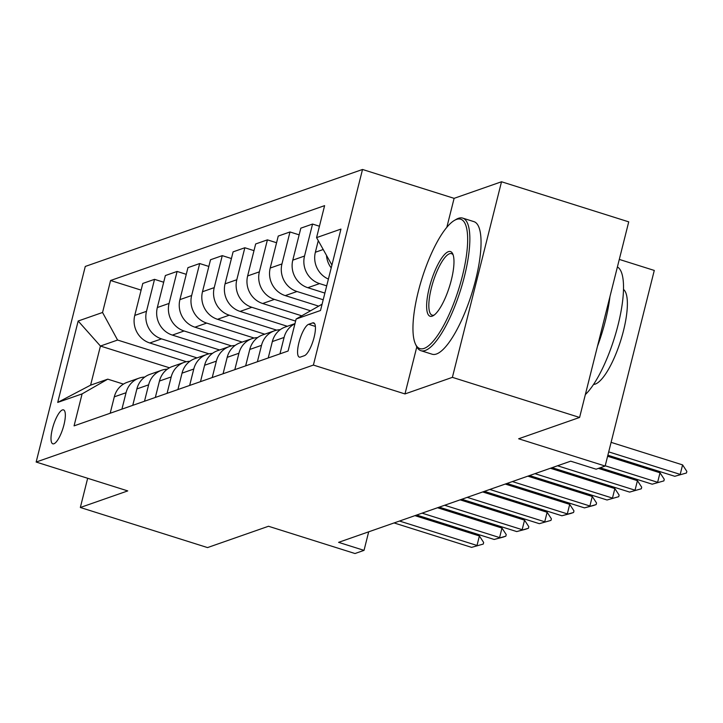 <?xml version="1.0" encoding="UTF-8"?>
<svg xmlns="http://www.w3.org/2000/svg" width="723" height="723" viewBox="0 0 723 723"><rect width="100%" height="100%" fill="white"/><g stroke="black" fill="none" stroke-linecap="round" stroke-linejoin="round"><path stroke-width="1.08" d="M53.918 443.768A17.795 5.016 -72.5 0 0 63.479 426.597A17.795 5.016 -72.5 0 0 63.516 409.887A17.795 5.016 -72.5 0 0 62.413 409.932A17.795 5.016 -72.5 0 0 52.86 427.112A17.795 5.016 -72.5 0 0 52.815 443.823A17.795 5.016 -72.5 0 0 53.918 443.768M362.521 169.471L85.278 266.444L36.15 462.042L313.393 365.07L362.521 169.471L454.107 198.346L446.841 227.275M416.8 346.877L404.979 393.936L452.39 377.352L501.518 181.762L454.107 198.346M501.518 181.762L628.73 221.853L579.602 417.451L518.644 438.771L605.151 466.037L654.279 270.438L619.295 259.412M87.664 478.274L80.334 507.492L207.537 547.582L268.495 526.263L355.002 553.529L364.031 550.366L368.685 531.821M452.39 377.352L579.602 417.451M605.151 466.037L596.114 469.191L570.673 461.175L338.59 542.349L364.031 550.366M312.616 322.91L308.64 324.302A17.235 4.853 -72.5 0 0 299.376 340.94A17.235 4.853 -72.5 0 0 299.34 357.126A17.235 4.853 -72.5 0 0 300.406 357.072L304.383 355.689A17.235 4.853 -72.5 0 0 313.637 339.051A17.235 4.853 -72.5 0 0 313.674 322.856A17.235 4.853 -72.5 0 0 312.616 322.91L314.523 323.506M331.92 265.079L316.575 237.623L324.609 205.639L110.583 280.497L141.112 290.122M316.575 237.623L340.958 229.092L320.506 310.501L296.123 319.033L322.087 304.193M169.471 367.799L100.434 346.046L90.601 385.16L107.763 379.159L82.097 393.89L74.062 425.874L288.088 351.017L296.123 319.033M82.097 393.89L57.713 402.422L78.165 321.012L102.549 312.481L110.583 280.497M404.979 393.936L313.393 365.07M80.334 507.492L127.745 490.908L36.15 462.042M107.763 379.159L123.452 384.103M326.697 285.847L319.575 283.606A22.241 20.886 -109.3 0 1 304.528 256.041L312.562 224.058L319.43 226.227M324.88 293.086L307.835 287.709A22.241 20.886 -109.3 0 1 292.788 260.153L300.822 228.17L312.562 224.058M323.208 299.765L296.999 291.505A22.241 20.886 -109.3 0 1 281.952 263.94L289.986 231.956L299.15 234.848M318.617 306.118L285.26 295.608A22.241 20.886 -109.3 0 1 270.212 268.043L278.247 236.069L289.986 231.956M310.51 310.773L274.424 299.394A22.241 20.886 -109.3 0 1 259.376 271.839L267.411 239.855L276.575 242.738M301.735 315.815L262.675 303.506A22.241 20.886 -109.3 0 1 247.637 275.942L255.671 243.958L267.411 239.855M295.608 321.084L251.839 307.293A22.241 20.886 -109.3 0 1 236.801 279.738L244.835 247.754L253.99 250.637M287.338 326.29L240.099 311.405A22.241 20.886 -109.3 0 1 225.061 283.841L233.095 251.857L244.835 247.754M276.71 330.149L229.263 315.192A22.241 20.886 -109.3 0 1 214.225 287.627L222.259 255.644L231.414 258.536M264.763 334.189L217.524 319.295A22.241 20.886 -109.3 0 1 202.485 291.74L210.52 259.756L222.259 255.644M254.135 338.039L206.688 323.091A22.241 20.886 -109.3 0 1 191.649 295.526L199.684 263.543L208.839 266.435M242.187 342.078L194.948 327.194A22.241 20.886 -109.3 0 1 179.91 299.629L187.944 267.655L199.684 263.543M231.559 345.937L184.112 330.98A22.241 20.886 -109.3 0 1 169.074 303.425L177.108 271.441L186.263 274.324M219.611 349.977L172.372 335.092A22.241 20.886 -109.3 0 1 157.334 307.528L165.368 275.544L177.108 271.441M208.983 353.836L161.536 338.879A22.241 20.886 -109.3 0 1 146.498 311.324L154.532 279.34L163.687 282.223M197.027 357.876L149.797 342.982A22.241 20.886 -109.3 0 1 134.758 315.427L142.793 283.443L154.532 279.34M186.407 361.735L117.587 340.045L100.434 346.046L78.165 321.012M331.206 267.908A22.241 20.886 -109.3 0 1 326.525 255.861M328.405 279.069A22.241 20.886 -109.3 0 1 315.364 252.255L318.265 240.723M279.964 353.854L284.085 337.451A22.241 20.886 -109.3 0 1 294.93 323.777M268.224 357.966L272.345 341.563A22.241 20.886 -109.3 0 1 285.35 326.986L294.975 323.615M257.388 361.753L261.509 345.35A22.241 20.886 -109.3 0 1 274.514 330.773A22.241 20.886 -109.3 0 1 280.217 329.688M245.648 365.865L249.769 349.462A22.241 20.886 -109.3 0 1 262.774 334.876L274.514 330.773M234.812 369.652L238.924 353.249A22.241 20.886 -109.3 0 1 251.938 338.671A22.241 20.886 -109.3 0 1 257.641 337.587M223.073 373.755L227.185 357.352A22.241 20.886 -109.3 0 1 240.199 342.774L251.938 338.671M212.228 377.551L216.349 361.148A22.241 20.886 -109.3 0 1 229.363 346.561A22.241 20.886 -109.3 0 1 235.065 345.477M200.488 381.654L204.609 365.251A22.241 20.886 -109.3 0 1 217.623 350.673L229.363 346.561M189.652 385.44L193.773 369.037A22.241 20.886 -109.3 0 1 206.787 354.46A22.241 20.886 -109.3 0 1 212.49 353.375M177.912 389.552L182.033 373.149A22.241 20.886 -109.3 0 1 195.047 358.572L206.787 354.46M167.076 393.339L171.197 376.936A22.241 20.886 -109.3 0 1 184.211 362.359A22.241 20.886 -109.3 0 1 189.914 361.274M155.337 397.451L159.458 381.039A22.241 20.886 -109.3 0 1 172.472 366.462L184.211 362.359M144.501 401.238L148.622 384.835A22.241 20.886 -109.3 0 1 161.636 370.257A22.241 20.886 -109.3 0 1 167.338 369.164M132.761 405.341L136.882 388.938A22.241 20.886 -109.3 0 1 149.896 374.36L161.636 370.257M121.925 409.137L126.046 392.734A22.241 20.886 -109.3 0 1 139.06 378.147A22.241 20.886 -109.3 0 1 144.754 377.063M102.549 312.481L117.587 340.045M110.185 413.24L114.306 396.837A22.241 20.886 -109.3 0 1 127.32 382.259L139.06 378.147M57.713 402.422L90.601 385.16M608.703 451.875L680.198 474.405L682.584 464.889L686.85 471.414L686.452 472.996L674.776 476.294L607.862 455.21M611.098 442.359L682.584 464.889M674.776 476.294L686.452 472.996M605.214 465.784L657.623 482.295L660.009 472.788L664.274 479.304L663.877 480.894L652.2 484.193L600.135 467.781M607.6 456.267L660.009 472.788M652.2 484.193L663.877 480.894M557.541 465.766L635.038 490.194L637.433 480.678L641.699 487.203L641.301 488.793L629.625 492.092L552.119 467.664M598.418 468.387L637.433 480.678M629.625 492.092L641.301 488.793M534.957 473.664L612.462 498.093L614.857 488.576L619.123 495.101L618.725 496.683L607.049 499.991L529.543 475.562M550.402 468.26L614.857 488.576M607.049 499.991L618.725 496.683M512.381 481.563L589.887 505.992L592.282 496.475L596.547 503L596.15 504.582L593.438 505.531L584.473 507.88L506.968 483.452M527.826 476.159L592.282 496.475M584.473 507.88L596.15 504.582M424.103 348.414A67.835 19.105 -72.5 0 0 462.34 276.213A67.835 19.105 -72.5 0 0 456.502 219.421A67.835 19.105 -72.5 0 0 454.451 220.388A67.835 19.105 -72.5 0 0 422.078 278.174A67.835 19.105 -72.5 0 0 415.463 344.076A67.835 19.105 -72.5 0 0 424.103 348.414M454.451 220.388L456.321 219.304A69.507 19.575 107.5 0 1 458.427 218.319A69.507 19.575 107.5 0 1 462.72 218.111A69.507 19.575 107.5 0 1 462.566 283.389A69.507 19.575 107.5 0 1 425.232 350.483A69.507 19.575 107.5 0 1 420.94 350.691A69.507 19.575 107.5 0 1 416.376 346.037L415.463 344.076M432.2 316.168A33.918 9.553 107.5 0 1 429.29 287.772A33.918 9.553 107.5 0 1 448.405 251.667A33.918 9.553 107.5 0 1 452.725 253.836A33.918 9.553 107.5 0 1 449.417 286.787A33.918 9.553 107.5 0 1 433.231 315.689A33.918 9.553 107.5 0 1 432.2 316.168M453.149 254.93A32.246 9.083 -72.5 0 0 451.523 253.637A32.246 9.083 -72.5 0 0 449.534 253.737A32.246 9.083 -72.5 0 0 432.209 284.871A32.246 9.083 -72.5 0 0 432.137 315.156A32.246 9.083 -72.5 0 0 434.125 315.056A32.246 9.083 -72.5 0 0 434.207 315.029M617.397 266.977A69.507 19.575 107.5 0 1 618.075 324.934A69.507 19.575 107.5 0 1 585.341 394.586M609.941 296.665A69.507 19.575 107.5 0 1 597.46 346.344M623.497 289.444A50.041 14.099 107.5 0 1 621.446 338.156A50.041 14.099 107.5 0 1 595.255 384.103A50.041 14.099 107.5 0 1 593.556 384.437M462.72 218.111L473.917 221.636A69.507 19.575 107.5 0 1 473.764 286.914A69.507 19.575 107.5 0 1 436.43 354.008A69.507 19.575 107.5 0 1 432.128 354.216L420.94 350.691M489.805 489.453L567.311 513.881L569.706 504.374L573.972 510.89L573.565 512.48L570.863 513.429L561.898 515.779L484.392 491.351M505.25 484.058L569.706 504.374M561.898 515.779L573.565 512.48M467.23 497.352L544.735 521.78L547.13 512.264L551.387 518.789L550.989 520.379L539.322 523.678L461.816 499.25M482.675 491.956L547.13 512.264M539.322 523.678L550.989 520.379M444.654 505.25L522.16 529.679L524.546 520.162L528.811 526.687L528.414 528.269L525.711 529.218L516.737 531.577L439.241 507.148M460.099 499.846L524.546 520.162M516.737 531.577L528.414 528.269M422.078 513.149L499.584 537.578L501.97 528.061L506.236 534.586L505.838 536.168L503.127 537.117L494.161 539.466L416.656 515.038M437.523 507.745L501.97 528.061M494.161 539.466L505.838 536.168M399.503 521.039L477.008 545.467L479.394 535.951L483.66 542.476L483.262 544.067L471.586 547.365L394.08 522.937M414.948 515.644L479.394 535.951M471.586 547.365L483.262 544.067M307.835 287.709L319.575 283.606M285.26 295.608L296.999 291.505M262.675 303.506L274.424 299.394M240.099 311.405L251.839 307.293M217.524 319.295L229.263 315.192M194.948 327.194L206.688 323.091M172.372 335.092L184.112 330.98M149.797 342.982L161.536 338.879M315.364 252.255L323.082 249.552M272.345 341.563L284.085 337.451M292.788 260.153L304.528 256.041M249.769 349.462L261.509 345.35M270.212 268.043L281.952 263.94M227.185 357.352L238.924 353.249M247.637 275.942L259.376 271.839M204.609 365.251L216.349 361.148M225.061 283.841L236.801 279.738M182.033 373.149L193.773 369.037M202.485 291.74L214.225 287.627M159.458 381.039L171.197 376.936M179.91 299.629L191.649 295.526M136.882 388.938L148.622 384.835M157.334 307.528L169.074 303.425M114.306 396.837L126.046 392.734M134.758 315.427L146.498 311.324M315.373 326.425L308.64 324.302"/></g></svg>
